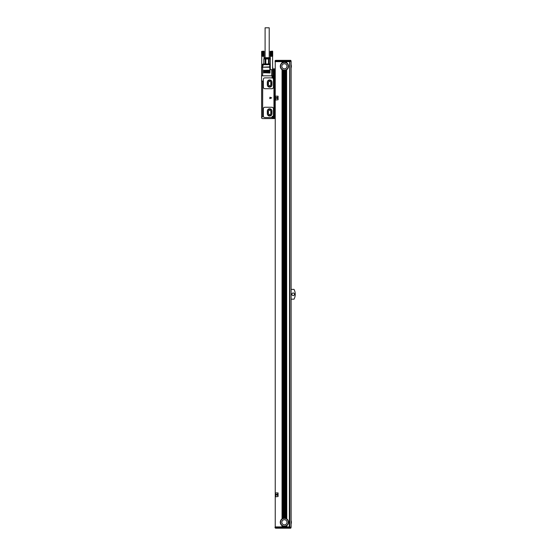 <?xml version="1.0" encoding="UTF-8"?>
<svg xmlns="http://www.w3.org/2000/svg" width="556" height="556" viewBox="0 0 556 556"><rect width="100%" height="100%" fill="white"/><g stroke="black" fill="none" stroke-linecap="round" stroke-linejoin="round"><path stroke-width="0.83" d="M271.724 97.877L269.924 97.21L269.785 98.648L271.724 97.877M273.955 118.588L273.184 118.588A1.029 1.029 0 0 1 272.155 117.552A1.029 1.029 0 0 1 273.184 116.524L273.955 116.524L273.184 116.419A1.133 1.133 0 0 0 272.238 118.185L272.023 118.588L262.571 118.588A1.029 1.029 0 0 1 261.535 117.552L261.64 117.038L262.62 116.934L261.591 116.934L261.591 81.079L262.62 81.079L261.535 80.87L261.535 75.818L262.62 75.818L262.62 67.227L269.882 67.227L269.882 69.639L269.882 67.227M273.955 116.419L273.955 77.986L272.072 77.089L273.184 77.986A1.133 1.133 0 0 1 272.238 76.221L272.023 75.818M262.724 81.746L262.62 116.371L262.62 81.642M274.212 118.588L274.212 68.868L273.079 68.868L273.079 75.818L262.62 75.818M273.184 118.588L272.023 118.588M273.441 115.669L272.996 116.176A0.514 0.514 0 0 0 273.441 115.669L273.441 108.795A1.543 1.543 0 0 0 271.891 107.252L264.885 107.252A1.543 1.543 0 0 0 263.342 108.795L263.342 116.009A1.543 1.543 0 0 0 264.885 117.552L271.349 117.552A0.514 0.514 0 0 0 271.842 117.177L271.349 117.552M272.996 116.176A1.39 1.39 0 0 0 271.842 117.177M263.342 79.425L263.342 87.153A1.543 1.543 0 0 0 264.885 88.703L271.891 88.703A1.543 1.543 0 0 0 273.441 87.153L273.441 79.425A1.543 1.543 0 0 0 271.891 77.882L264.885 77.882A1.543 1.543 0 0 0 263.342 79.425M273.955 77.986L273.184 77.882A1.029 1.029 0 0 1 272.155 76.853A1.029 1.029 0 0 1 273.184 75.818M262.717 64.197L263.363 63.968L263.363 64.677L262.383 64.677A1.029 1.029 0 0 1 263.363 63.968L270.272 63.968L269.695 63.968L269.882 69.639L272.718 69.639L272.718 67.227A1.029 1.029 0 0 0 272.669 66.901L272.593 66.928M272.718 75.818L272.593 67.227M269.987 72.989L269.987 72.475L263.551 72.732L269.987 72.989L269.987 72.475M269.987 72.21L269.987 71.696L263.551 71.953L269.987 72.21L269.987 71.696M269.987 71.439L269.987 70.925L263.551 71.182L269.987 71.439L269.987 70.925M269.987 70.668L269.987 70.153L263.551 70.41L269.987 70.668L269.987 70.153M261.591 75.818L261.591 67.227L261.591 75.818M274.212 68.868L274.469 118.588M274.984 118.588L274.984 68.868L274.469 68.868M267.311 113.688A2.321 2.321 0 0 0 269.625 116.009A2.321 2.321 0 0 0 271.947 113.688L271.947 111.117A2.321 2.321 0 0 0 269.625 108.795A2.321 2.321 0 0 0 267.311 111.117L267.311 113.688M267.311 84.839A2.321 2.321 0 0 0 269.625 87.153A2.321 2.321 0 0 0 271.947 84.839L271.947 82.26A2.321 2.321 0 0 0 269.625 79.939A2.321 2.321 0 0 0 267.311 82.26L267.311 84.839M273.079 75.818L273.955 75.818L273.955 68.868M269.695 63.968L269.625 64.677L263.363 64.677L262.62 66.901L261.64 66.901A1.029 1.015 18.4 0 0 261.591 67.227A1.029 1.029 0 0 1 261.64 66.901L262.383 64.677M269.625 64.197L269.882 66.984M269.625 115.78L267.568 114.585L267.568 110.22L269.625 109.025L271.689 110.22L271.689 114.585L269.625 115.78M271.689 81.364L269.625 80.175L267.568 81.364L267.568 85.735L269.625 86.924L271.689 85.735L271.689 81.364M272.815 118.219A0.758 0.758 0 0 1 272.516 117.191A0.758 0.758 0 0 1 273.545 116.885A0.758 0.758 0 0 1 273.851 117.921A0.758 0.758 0 0 1 272.815 118.219A0.758 0.758 0 0 1 272.516 117.191A0.758 0.758 0 0 1 273.545 116.885A0.758 0.758 0 0 1 273.851 117.921A0.758 0.758 0 0 1 272.815 118.219M272.815 77.52A0.758 0.758 0 0 1 272.516 76.485A0.758 0.758 0 0 1 273.545 76.186A0.758 0.758 0 0 1 273.851 77.214A0.758 0.758 0 0 1 272.815 77.52A0.758 0.758 0 0 1 272.516 76.485A0.758 0.758 0 0 1 273.545 76.186A0.758 0.758 0 0 1 273.851 77.214A0.758 0.758 0 0 1 272.815 77.52M265.309 63.968L269 63.968M263.363 63.968L265.087 63.968M273.079 117.789L273.288 118.122L273.747 117.657L273.288 116.989L272.614 117.455L273.079 117.789M273.079 77.082L273.288 77.416L273.747 76.95L273.288 76.283L272.614 76.749L273.079 77.082M272.593 56.295L272.593 69.639M271.849 56.295L271.849 51.27L271.828 56.163M271.613 56.295L271.613 51.27L271.564 56.163M271.37 56.295L271.37 51.27L271.293 56.163M271.133 56.295L271.133 51.27L271.036 56.163M270.904 56.295L270.904 51.27L270.786 56.163M270.285 56.295L270.272 69.639M264.037 56.295L264.037 58.714M263.294 56.295L263.294 51.27L263.273 56.163M263.058 56.295L263.058 51.27L263.016 56.163M262.814 56.295L262.814 51.27L262.745 56.163M262.578 56.295L262.578 51.27L262.481 56.163M262.349 56.295L262.349 51.27L262.23 56.163M261.73 56.295L261.716 66.671M268.465 113.431L268.465 111.374A1.161 1.161 0 0 1 269.625 110.213A1.161 1.161 0 0 1 270.786 111.374L270.786 113.431A1.161 1.161 0 0 1 269.625 114.592A1.161 1.161 0 0 1 268.465 113.431M270.786 82.517A1.161 1.161 0 0 0 269.625 81.357A1.161 1.161 0 0 0 268.465 82.517L268.465 84.581A1.161 1.161 0 0 0 269.625 85.735A1.161 1.161 0 0 0 270.786 84.581L270.786 82.517M269.16 63.968L269.16 58.971L270.501 58.971M268.499 63.968L268.499 58.971L265.81 58.971L265.81 63.968M269.16 58.971L268.499 58.971M265.149 63.968L265.149 58.971L263.808 58.971L263.808 63.968M265.149 58.971L265.81 58.971M272.336 51.138L272.718 51.395L272.065 51.27L272.072 56.163M271.96 56.295L272.072 51.395M272.19 51.395L272.19 56.163M272.294 51.395L272.294 56.163M272.391 51.395L272.391 56.163M272.475 51.395L272.475 56.163M272.544 51.395L272.544 56.163M272.607 51.395L272.607 56.163M272.655 51.395L272.655 56.163M272.69 51.395L272.69 56.163M270.786 51.395L272.461 51.138M270.167 51.395L270.167 56.163M270.209 51.395L270.209 56.163M270.251 51.395L270.251 56.163M270.313 51.395L270.313 56.163M270.39 51.395L270.39 56.163M270.473 51.395L270.473 56.163M270.57 51.395L270.57 56.163M270.675 51.395L270.675 56.163M271.015 56.295L271.015 51.27L270.904 56.163M271.252 56.295L271.252 51.27L271.161 56.163M271.495 56.295L271.495 51.27L271.432 56.163M271.731 56.295L271.731 51.27L271.696 56.163M271.96 51.27L271.953 56.163M270.272 58.714L269.862 58.304L264.447 58.304L263.808 58.943M263.78 51.138L264.163 51.395L263.509 51.27L263.523 56.163M263.405 56.295L263.523 51.395M263.634 51.395L263.634 56.163M263.739 51.395L263.739 56.163M263.836 51.395L263.836 56.163M263.919 51.395L263.919 56.163M263.996 51.395L263.996 56.163M264.051 51.395L264.051 56.163M264.1 51.395L264.1 56.163M264.135 51.395L264.135 56.163M262.23 51.395L263.905 51.138M261.619 51.395L261.619 56.163M261.654 51.395L261.654 56.163M261.702 51.395L261.702 56.163M261.765 51.395L261.765 56.163M261.834 51.395L261.834 56.163M261.918 51.395L261.918 56.163M262.015 51.395L262.015 56.163M262.119 51.395L262.119 56.163M262.46 56.295L262.46 51.27L262.356 56.163M262.696 56.295L262.696 51.27L262.613 56.163M262.939 56.295L262.939 51.27L262.877 56.163M263.176 56.295L263.176 51.27L263.148 56.163M263.405 51.27L263.405 56.163M264.58 58.304L269.729 58.304M264.58 58.095L264.816 57.685L269.493 57.685L269.729 58.095M269.215 57.685L269.215 27.8L265.094 27.8L265.094 57.685M282.253 61.653L275.241 61.653L275.241 526.914L282.045 526.914L282.045 525.649A4.121 4.121 0 0 1 282.045 518.901L282.045 69.66A4.121 4.121 0 0 1 282.045 62.918L282.253 62.779A4.121 4.121 0 0 1 282.615 62.585L282.816 62.487A4.121 4.121 0 0 0 282.615 62.585L282.253 61.653L282.253 62.779M282.045 61.653L282.045 62.918M282.045 69.66L282.114 69.708A4.121 4.121 0 0 0 282.184 69.757L282.253 69.799A4.121 4.121 0 0 0 284.415 70.41L284.415 518.15A4.121 4.121 0 0 0 282.114 518.859L282.045 518.901M282.045 525.649L282.114 526.914L282.114 525.691A4.121 4.121 0 0 0 284.415 526.4A4.121 4.121 0 0 0 286.715 525.691L286.715 526.914L289.669 526.914L289.669 61.653L289.363 526.914M282.184 518.811L282.253 69.799M282.712 70.042L282.712 518.519M283.282 70.251L283.282 518.31M283.845 70.369L283.845 518.192M284.415 70.41A4.121 4.121 0 0 0 284.519 70.41L284.415 518.15A4.121 4.121 0 0 1 284.519 518.157L284.415 518.15M284.415 526.914L284.311 526.393L284.415 526.914L286.715 526.914M283.845 526.358L283.748 526.914L283.748 526.344L284.311 526.914M283.282 526.24L283.178 526.914L283.178 526.205L283.748 526.914M282.712 526.032L282.615 526.914L282.615 525.983L283.178 526.914M282.253 526.914L282.615 526.914M275.241 526.914L275.241 61.653M289.363 61.653L282.615 61.653M283.178 61.653L283.178 62.355A4.121 4.121 0 0 0 282.816 62.487L282.816 61.653M283.178 62.355L283.386 62.3A4.121 4.121 0 0 1 283.748 62.223L283.949 62.196A4.121 4.121 0 0 1 284.311 62.168L284.519 62.168A4.121 4.121 0 0 1 284.88 62.196L284.88 61.653M283.887 62.202A4.121 4.121 0 0 0 283.866 62.202L283.887 61.653M283.838 62.209A4.121 4.121 0 0 0 283.81 62.209L283.81 61.653M283.317 61.653L283.317 62.314A4.121 4.121 0 0 0 283.296 62.321M283.268 62.328A4.121 4.121 0 0 0 283.247 62.335L283.247 61.653M282.184 61.653L282.184 62.821A4.121 4.121 0 0 0 282.114 62.87L282.114 61.653M278.076 492.908L278.076 496.515L275.762 496.772L275.498 492.908L278.076 492.908M278.076 96.174L275.498 96.174L275.762 100.038L278.076 99.781L278.076 96.174M286.576 526.914L286.785 525.649A4.121 4.121 0 0 0 286.785 518.901L286.715 518.859A4.121 4.121 0 0 0 284.519 518.157L284.519 70.41A4.121 4.121 0 0 0 286.576 69.799L286.785 518.901M286.215 526.914L286.215 525.983L286.013 526.914M285.652 526.914L285.652 526.205L285.443 526.914M285.082 526.914L285.082 526.344L284.88 526.914M284.519 526.914L284.415 526.4M284.985 518.192L284.985 70.369M285.548 518.31L285.548 70.251M286.118 518.519L286.118 70.042M284.415 526.136A3.864 3.864 0 0 0 288.279 522.272A3.864 3.864 0 0 0 284.415 518.407A3.864 3.864 0 0 0 280.551 522.272A3.864 3.864 0 0 0 284.415 526.136M286.118 526.032L286.118 526.914M285.548 526.24L285.548 526.914M284.985 526.358L284.985 526.914M275.554 60.361L275.039 60.875L275.554 60.361L275.039 60.875L289.363 60.875L289.148 60.361L275.554 60.361L275.039 61.396L291.115 61.396L291.115 527.171L275.039 527.171L275.039 527.686L289.363 527.686L289.363 527.171M286.785 525.649L286.785 526.914M286.785 61.653L286.785 62.918A4.121 4.121 0 0 1 286.785 69.66M286.785 62.918L286.715 62.87A4.121 4.121 0 0 0 286.646 62.821L286.715 61.653M286.576 61.653L286.646 62.821L286.646 61.653M286.215 61.653L286.215 62.585A4.121 4.121 0 0 1 286.576 62.779M286.215 62.585L286.152 62.55A4.121 4.121 0 0 0 286.076 62.515L286.152 61.653M286.013 61.653L286.076 62.515L286.076 61.653M285.652 61.653L285.652 62.355A4.121 4.121 0 0 1 286.013 62.487M285.652 62.355L285.582 62.335A4.121 4.121 0 0 0 285.562 62.328L285.443 61.653M285.082 61.653L285.082 62.223A4.121 4.121 0 0 1 285.443 62.3M284.943 61.653L284.943 62.202A4.121 4.121 0 0 0 284.943 62.202L285.019 61.653M284.519 61.653L284.519 62.168M284.311 61.653L284.311 62.168M283.949 61.653L283.949 62.196M283.748 61.653L283.748 62.223M283.386 61.653L283.386 62.3M285.527 62.321A4.121 4.121 0 0 0 285.513 62.314L285.513 61.653M284.415 70.153A3.864 3.864 0 0 0 288.279 66.289A3.864 3.864 0 0 0 284.415 62.425A3.864 3.864 0 0 0 280.551 66.289A3.864 3.864 0 0 0 284.415 70.153M291.115 520.451A6.596 6.596 0 0 1 291.115 524.1M291.115 64.461A6.596 6.596 0 0 1 291.115 68.117M291.115 289.384L294.02 289.384A10.46 10.46 0 0 1 294.02 299.177L291.115 299.177M277.632 495.472L277.632 493.943L275.825 494.611L277.632 495.472M277.632 98.739L277.632 97.21L275.825 97.877L277.632 98.739M291.01 527.171L291.01 527.686L289.363 527.686L289.148 528.2L275.554 528.2L289.662 528.2L289.898 527.171M293.172 292.991A1.286 1.286 0 0 1 294.465 294.284A1.286 1.286 0 0 1 293.172 295.57A1.286 1.286 0 0 1 291.886 294.284A1.286 1.286 0 0 1 293.172 292.991M289.878 61.396L289.878 60.875L291.01 60.875L291.01 61.396L291.01 60.875A0.514 0.514 0 0 0 290.496 60.361A0.514 0.514 0 0 1 291.01 60.875A0.514 0.514 0 0 0 290.496 60.361L289.148 60.361L289.878 60.875L289.363 60.875L289.363 61.396M275.554 528.2L275.039 527.686L275.554 528.2M284.415 63.711A2.578 2.578 0 0 1 286.993 66.289A2.578 2.578 0 0 1 284.415 68.868A2.578 2.578 0 0 1 281.836 66.289A2.578 2.578 0 0 1 284.415 63.711M284.415 519.7A2.578 2.578 0 0 0 281.836 522.272A2.578 2.578 0 0 0 284.415 524.85A2.578 2.578 0 0 0 286.993 522.272A2.578 2.578 0 0 0 284.415 519.7M291.01 527.686A0.514 0.514 0 0 1 290.496 528.2A0.514 0.514 0 0 0 291.01 527.686A0.514 0.514 0 0 1 290.496 528.2L289.662 528.2M271.689 75.818L271.689 69.639M261.591 67.227L269.625 66.901L269.882 64.753M263.808 72.475L263.808 72.989M263.808 71.696L263.808 72.21M263.808 70.925L263.808 71.439M263.808 70.153L263.808 70.668M272.871 118.129A0.66 0.66 0 0 1 272.607 117.24A0.66 0.66 0 0 1 273.496 116.975A0.66 0.66 0 0 1 273.76 117.872A0.66 0.66 0 0 1 272.871 118.129M272.871 77.43A0.66 0.66 0 0 1 272.607 76.533A0.66 0.66 0 0 1 273.496 76.276A0.66 0.66 0 0 1 273.76 77.166A0.66 0.66 0 0 1 272.871 77.43M266.011 64.128L268.291 64.128M282.184 525.74L282.184 526.914M286.646 525.74L286.646 526.914M289.822 61.396L289.822 527.171M285.582 61.653L285.582 62.335M284.45 61.653L284.45 62.168M284.38 61.653L284.38 62.168M282.754 61.653L282.754 62.515M282.677 61.653L282.677 62.55M286.646 69.757L286.646 518.811"/></g></svg>
